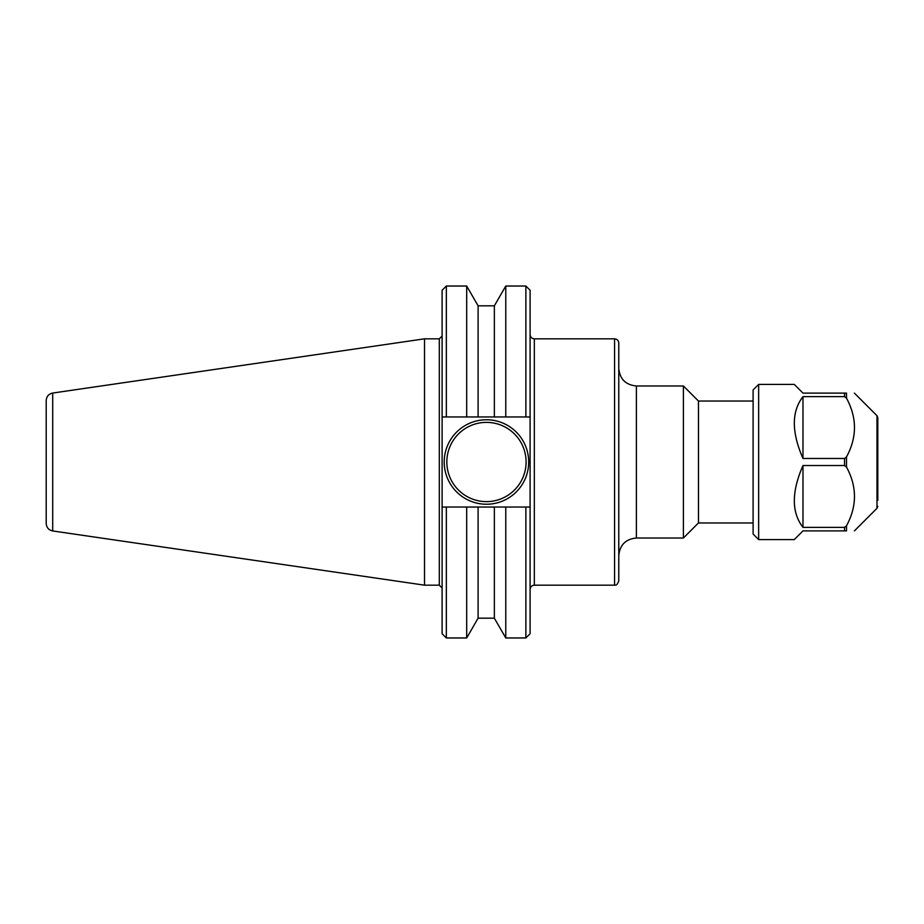 <?xml version="1.0" encoding="UTF-8"?>
<svg xmlns="http://www.w3.org/2000/svg" width="924" height="924" viewBox="0 0 924 924"><rect width="100%" height="100%" fill="white"/><g stroke="black" fill="none" stroke-linecap="round" stroke-linejoin="round"><path stroke-width="1.39" d="M614.564 338.831C617.128 339.073 618.537 340.482 618.78 343.047L618.78 580.953C616.4 586.983 615.141 584.511 614.564 585.169L614.564 338.831L534.326 338.831C531.75 338.577 530.353 337.168 530.099 334.603M52.703 393.047L52.703 530.953C48.683 530.053 46.512 527.546 46.2 523.434L46.2 400.566C46.512 396.454 48.683 393.947 52.703 393.047L424.52 338.831L424.52 585.169L439.304 585.169L442.111 587.987M424.52 338.831L439.304 338.831L439.304 585.169M618.78 555.613C619.831 544.929 625.687 539.062 636.382 538.011L636.382 385.989L683.402 385.989L683.402 538.011L636.382 538.011M683.402 385.989L698.463 401.039L698.463 522.961L683.402 538.011M698.463 401.039L753.106 401.039M505.774 507.045L494.352 507.045L494.352 618.179L505.774 637.964L505.774 507.045L530.099 507.045L525.871 507.045L525.871 637.964L530.099 633.737L530.099 416.955L525.871 416.955L530.099 416.955L530.099 290.263L525.871 286.036L525.871 416.955L505.774 416.955L505.774 286.036L525.871 286.036M446.338 637.964L446.338 507.045L442.111 507.045L442.111 633.737L446.338 637.964L466.689 637.964L466.689 507.045L442.111 507.045L442.111 416.955L446.338 416.955L446.338 286.036L466.689 286.036L466.689 416.955L478.101 416.955L478.101 305.821L466.689 286.036M446.338 286.036L442.111 290.263L442.111 416.955L466.689 416.955M528.69 462A42.227 42.227 0 0 1 465.338 498.579A42.227 42.227 0 0 1 465.338 425.421A42.227 42.227 0 0 1 528.69 462M526.091 462A39.628 39.628 0 0 0 466.643 427.685A39.628 39.628 0 0 0 466.643 496.315A39.628 39.628 0 0 0 526.091 462M478.101 416.955L494.352 416.955L494.352 305.821L505.774 286.036M494.352 416.955L505.774 416.955M494.352 507.045L466.689 507.045M494.352 618.179L478.101 618.179L478.101 507.045M877.8 500.392L877.8 417.66L876.991 415.708L876.991 508.292L877.8 506.34M877.8 493.866L877.8 430.134M758.639 539.593L758.639 384.407L753.106 389.951L753.106 534.049L758.639 539.593L794.282 539.593L802.979 530.884L846.511 530.884C857.114 530.884 857.114 530.884 846.511 530.884C857.114 530.884 857.114 530.884 846.511 530.884L846.511 525.802L844.548 527.361L802.979 527.361C791.464 512.508 791.464 491.903 802.979 465.523L844.548 465.523L846.511 467.082C857.114 486.659 857.114 506.225 846.511 525.802M846.511 398.198C857.114 417.775 857.114 437.341 846.511 456.918L844.548 458.477L802.979 458.477C791.464 432.097 791.464 411.492 802.979 396.639L844.548 396.639L846.511 398.198L846.511 393.116C857.114 393.116 857.114 393.116 846.511 393.116C857.114 393.116 857.114 393.116 846.511 393.116L802.979 393.116L794.282 384.407L758.639 384.407M802.979 458.477L802.979 396.639M802.979 527.361L802.979 465.523M614.564 585.169L534.326 585.169L534.326 338.831M846.511 467.082L846.511 456.918M844.548 530.884L844.548 527.361M844.548 465.523L844.548 458.477M844.548 396.639L844.548 393.116M534.326 585.169C531.75 585.423 530.353 586.832 530.099 589.397M439.304 338.831L442.111 336.013M636.382 385.989C625.687 384.938 619.831 379.071 618.78 368.387M698.463 522.961L753.106 522.961M52.703 530.953L424.52 585.169M505.774 637.964L525.871 637.964M494.352 305.821L478.101 305.821M478.101 618.179L466.689 637.964M876.991 415.708L854.4 393.116M876.991 508.292L854.4 530.884"/></g></svg>
